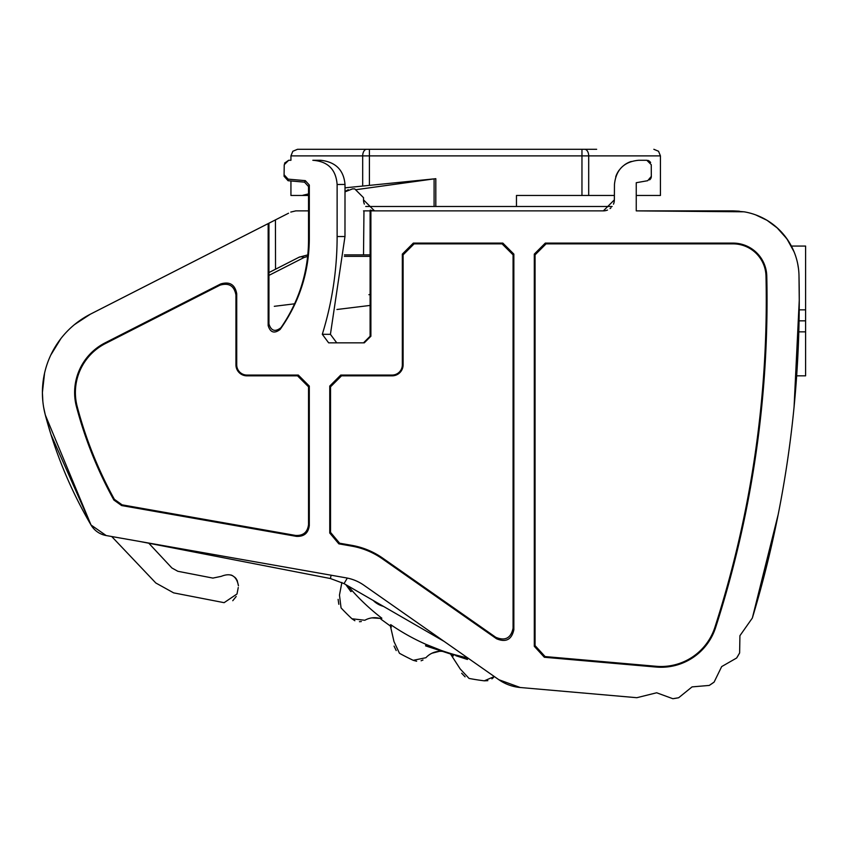 <?xml version="1.0" encoding="UTF-8"?>
<svg xmlns="http://www.w3.org/2000/svg" width="848" height="848" viewBox="0 0 848 848"><rect width="100%" height="100%" fill="white"/><g stroke="black" fill="none" stroke-linecap="round" stroke-linejoin="round"><path stroke-width="1.27" d="M368.891 294.691L370.11 294.542M294.574 303.817L274.307 306.308M244.722 561.874L330.423 578.537L344.034 583.615L444.172 641.438L344.034 583.615L330.423 578.537L344.034 583.615L444.172 641.438M467.767 657.953A216.643 216.643 0 0 1 390.727 624.658L389.974 625.739L381.017 619.231L381.844 618.203A216.643 216.643 0 0 1 347.987 585.904M373.353 600.543L373.979 601.211A23.214 23.214 0 0 0 383.444 606.373M426.47 646.165L426.915 644.766A216.643 216.643 0 0 0 430.381 646.24L432.978 647.31A216.643 216.643 0 0 0 440.875 650.289L426.056 644.395L425.579 645.869L451.39 654.264L441.755 650.607A216.643 216.643 0 0 0 443.525 651.211L443.483 651.2M445.168 651.773L449.758 653.236A216.643 216.643 0 0 0 451.549 653.787A216.643 216.643 0 0 0 456.044 655.08A216.643 216.643 0 0 0 460.581 656.267L451.39 654.264M455.143 654.826L463.315 656.946A216.643 216.643 0 0 0 466.972 657.783L460.581 656.267L460.294 657.158L467.407 659.468L467.873 658.037M467.895 657.984L466.972 657.783L466.517 659.182M435.363 649.059L435.596 648.338L432.978 647.31L432.692 648.19M441.596 651.084L440.706 650.787M381.303 618.87A19.79 19.79 0 0 0 364.841 620.27L351.931 618.754A236.433 236.433 0 0 1 341.055 607.889L339.465 595.073L341.882 582.459M351.931 618.754L354.877 620.725M359.435 621.701L361.343 621.542M442.55 651.391A19.79 19.79 0 0 0 425.908 657.719L413.23 660.306A236.433 236.433 0 0 1 399.461 653.289L393.991 641.586L390.25 625.347L391.405 627.043M371.954 617.874L379.681 618.362M413.23 660.306L416.654 661.239M421.096 660.783L422.982 659.998M494.32 676.545L484.303 680.827A236.433 236.433 0 0 1 469.039 678.421L460.22 668.977L450.5 653.967M431.939 653.236L439.423 651.317M450.458 653.956L453.267 655.939M484.303 680.827L487.844 680.658M491.925 678.856L493.472 677.531M394.044 646.102L396.207 650.564M461.662 673.248L465.096 676.831M338.129 599.377L338.808 604.285M271.805 221.741L163.834 276.755M298.411 210.876L302.397 210.876L298.411 210.876M344.458 254.866L370.11 254.866L363.516 254.866L363.962 210.876M363.516 210.876L370.11 210.876L370.11 336.243L363.516 342.836L364.29 342.836L328.642 342.836L322.304 334.292A329.914 329.914 0 0 0 337.122 236.539L337.122 184.482C335.978 169.462 327.89 161.396 312.838 160.283L320.745 160.283C335.638 161.968 343.726 170.013 345.009 184.44L337.122 184.482M607.518 210.05A10.992 10.992 0 0 1 603.352 210.876L370.11 210.876L370.11 265.763M744.131 211.82L733.022 210.876L636.244 210.876L744.109 211.809A65.985 65.985 0 0 1 798.986 275.367L799.261 300.245A1099.708 1099.708 0 0 0 798.986 275.367M434.091 206.477L434.102 178.875L435.808 178.684L435.808 206.477M355.598 189.751L434.102 178.875L344.998 187.843M794.067 407.072L799.261 300.245A1099.708 1099.708 0 0 1 752.346 618.044L778.22 514.365M739.626 652.939A89.517 89.517 0 0 1 736.636 658.006L739.626 652.939L739.922 635.693L752.346 618.044M709.257 685.428L714.111 682.099A89.517 89.517 0 0 1 709.257 685.428L692.063 686.891L678.654 697.745A89.517 89.517 0 0 1 672.856 698.71L678.654 697.745M498.847 679.714L520.237 687.505A43.99 43.99 0 0 1 498.847 679.714L363.792 585.152A43.99 43.99 0 0 0 346.196 577.87L106.18 535.544A21.995 21.995 0 0 1 91.022 524.997L106.18 535.544L91.022 524.997A439.889 439.889 0 0 1 45.315 414.99A87.98 87.98 0 0 1 90.439 314.152L268.159 223.596L268.159 325.59C270.311 332.586 274.296 333.868 280.116 329.459L280.953 327.688C275.144 332.215 271.137 330.953 268.943 323.925L268.943 272.568L290.525 261.576M50.901 434.367L91.022 524.997L45.315 414.99L50.901 434.367L46.704 420.142M284.504 163.166L288.659 160.283L284.228 164.713L284.059 176.257L288.076 180.709L304.517 182.15L308.534 186.528L308.534 239.772A153.965 153.954 175.1 0 1 280.953 327.688M284.059 176.257L284.175 169.568L284.059 176.257M336.741 342.836L330.423 334.335L344.977 236.539L345.009 184.44M361.184 342.836L363.516 342.836M798.477 268.562L797.714 263.887M769.486 221.869L766.274 219.865M766.316 219.897L766.868 220.215M755.716 214.904L767.048 220.321L777.722 228.324M780.966 231.525L788.004 240.387M778.019 228.6L779.99 230.518M744.109 211.809L740.124 211.777M740.283 211.777L744.088 211.809M603.352 210.876L614.365 199.863L614.461 184.376C616.008 169.664 624.086 161.629 638.671 160.283L646.833 160.283L651.253 164.713L651.317 176.405L647.702 180.698L636.244 182.723L636.244 210.876M736.636 658.006L721.669 666.592L714.111 682.099M672.856 698.71L656.659 692.774L636.848 697.703L520.237 687.505M284.112 174.783L288.097 179.14L305.301 180.645L309.319 185.023L309.308 238.988C309.064 272.176 299.333 302.333 280.116 329.459M370.894 210.876L370.894 336.232L364.29 342.836M309.297 386.063L309.297 525.537C308.333 533.127 304.029 536.731 296.397 536.36L121.603 505.546L113.886 500.034L114.385 499.334L122.101 504.846L295.623 535.448C303.266 535.819 307.57 532.205 308.534 524.615L308.534 386.826L297.531 375.834L246.948 375.834A10.992 10.992 0 0 1 235.945 364.831L236.719 364.831A10.229 10.229 0 0 0 246.948 375.06L298.305 375.06L309.297 386.063L308.534 386.826M113.886 500.034A407.665 407.665 0 0 1 76.468 406.764A55.756 55.756 0 0 1 105.067 342.868L220.734 283.932C229.67 281.303 235.002 284.568 236.719 293.726L236.719 364.831M329.755 533.021L330.529 532.374L330.529 386.826L341.521 375.834L340.748 375.06L329.755 386.063L329.755 533.021L338.84 543.844L351.793 546.133A76.214 76.214 0 0 1 382.278 558.758L496.546 638.767C505.906 642.667 511.673 639.668 513.846 629.757L513.072 628.283L513.072 254.856L502.08 243.864L414.1 243.864L403.107 254.856L403.107 364.831A10.992 10.992 0 0 1 392.105 375.834L392.105 375.06A10.229 10.229 0 0 0 402.334 364.831L402.334 254.093L413.336 243.1L502.853 243.1L513.846 254.093L513.846 629.757M340.748 375.06L392.105 375.06M535.067 645.614L534.304 646.314L544.342 657.264L656.108 667.047A57.293 57.293 0 0 0 715.627 627.531A1067.484 1067.484 0 0 0 766.772 276.088A33.761 33.761 0 0 0 733.022 243.1L545.296 243.1L534.304 254.093L535.067 254.856L535.067 645.614L545.105 656.564L656.172 666.284A56.53 56.53 0 0 0 714.896 627.297A1066.72 1066.72 0 0 0 765.998 276.109A32.987 32.987 0 0 0 733.022 243.864L733.022 243.1M534.304 646.314L534.304 254.093M651.317 176.405L651.285 170.353M649.568 179.893A4.399 4.399 0 0 0 651.338 176.331M650.639 162.477L649.292 161.046M648.423 160.569L647.83 160.389M631.251 161.459A24.189 24.189 0 0 0 624.435 164.925M619.22 170.088A24.189 24.189 0 0 0 615.722 176.84M613.475 204.167A10.992 10.992 0 0 0 614.344 199.969L614.418 191.722M611.026 207.749A10.992 10.992 0 0 1 610.051 208.597M200.658 257.993L90.439 314.152L74.613 324.498M60.346 339.285L50.901 354.824M44.573 373.099L42.4 392.539L42.845 401.358L42.4 392.539L44.573 373.088M44.902 413.358L43.587 406.976M276.321 219.441L269.102 223.119M288.532 213.219L268.943 223.204L275.441 219.886L275.536 269.208L268.943 272.568M154.304 281.61L159.848 278.78M149.725 283.942L157.05 280.211M159.625 278.897L257.304 229.13M268.943 284.811L268.943 223.204L268.159 223.596M268.943 223.204L275.441 219.886M290.938 180.963L290.938 195.475L308.534 195.475L308.534 210.876L295.772 210.876L290.779 212.074M354.718 188.881L363.516 197.679L354.718 188.881L352.514 188.881L344.998 191.849A10.992 10.992 0 0 1 348.316 189.719M363.516 197.679L363.516 199.874L374.509 210.876A10.992 10.992 0 0 1 370.311 210.039M268.943 275.388L303.987 257.538A10.992 6.795 63 0 0 298.994 257.262L307.782 254.898L299.047 257.23M298.994 257.262L275.536 269.208M320.745 160.283L312.838 160.283M330.423 334.335L322.304 334.292M106.18 535.544L111.713 536.519L106.18 535.544L91.022 524.997M362.69 185.617L362.69 155.884L290.938 155.884L290.938 160.283L288.659 160.283M42.824 401.115L42.4 392.539M50.774 355.079L60.865 338.617M74.295 324.752L88.817 315M45.315 414.99L43.693 407.602M475.686 149.29L596.653 149.29M354.718 149.29L548.794 149.29M516.464 206.477L516.464 195.475L614.387 195.475M636.244 195.475L660.433 195.475L660.433 155.884L588.692 155.884L588.692 195.475M308.534 195.273L302.8 195.284L308.534 193.885M301.379 195.475L308.534 195.475L302.8 195.284M402.577 149.29L297.531 149.29L292.836 151.262L290.938 155.884M581.961 195.475L581.961 155.884L369.41 155.884L369.41 149.29L366.718 149.29A6.593 4.039 -90 0 0 362.69 155.884L369.41 155.884L369.41 184.97M799.229 309.849L805.6 309.849L805.6 246.068L805.6 320.841L799.07 320.841M805.6 246.068L791.375 246.068M796.664 375.834L805.6 375.834L805.6 320.841M798.816 331.844L805.6 331.844L798.816 331.844M365.721 206.477L612.139 206.477M364.354 204.092A10.992 10.992 0 0 1 363.516 199.874A10.992 10.992 0 0 0 364.354 204.092M114.385 499.334A406.892 406.892 0 0 1 77.21 406.574A54.982 54.982 0 0 1 105.417 343.546L219.961 285.182C228.907 282.554 234.228 285.818 235.945 294.977L235.945 364.831M513.072 628.283C510.899 638.194 505.132 641.194 495.773 637.293L382.713 558.132A76.977 76.977 0 0 0 351.931 545.37L339.613 543.208L330.529 532.374M341.521 375.834L392.105 375.834M733.022 243.864L546.07 243.864L535.067 254.856M794.046 251.771L786.806 238.648M777.616 228.229L772.867 224.264M733.085 210.876L744.576 211.894M765.967 219.685L769.433 221.826M733.032 210.876L739.382 211.184M352.143 590.685L350.881 591.607L345.836 584.664M381.43 618.722L381.833 618.192M455.842 655.705L460.294 657.158M464.227 657.158L463.856 658.313M429.512 645.879L429.141 647.035M438.225 649.335L438.034 649.918M449.758 653.236L452.44 654.052M380.116 604.454A22.546 22.546 0 0 1 376.512 602.366M329.893 578.431L238.15 560.592M158.523 545.116L139.401 541.406M139.422 541.406L330.423 578.537L331.102 575.198M171.89 567.98L177.836 571.276L171.89 567.98L148.813 543.229M230.995 574.986L232.543 575.654M234.822 577.234L236.295 578.845M237.08 580.074L238.458 585.788C236.518 575.665 230.773 572.517 221.222 576.354L212.89 578.092L221.222 576.354M238.267 587.505L237.005 593.982L238.267 587.505M232.765 600.713L236.2 596.483M155.799 582.979L111.713 536.519L155.799 582.979L173.639 592.869L224.116 602.674L237.005 593.982M177.836 571.276L212.89 578.092M224.116 602.674L173.639 592.869M336.942 309.499L370.11 305.428M347.32 578.082L344.034 583.615M303.987 257.538L307.623 256.425M370.11 256.34L344.373 256.34M268.943 323.925L268.159 325.59M308.534 239.772L309.308 238.988M308.534 186.528L309.319 185.023M305.301 180.645L304.517 182.15M288.076 180.709L288.097 179.14M337.122 236.539L344.977 236.539M370.894 336.232L370.11 336.243M584.654 149.29A6.593 4.039 90 0 1 588.692 155.884L581.961 155.884L581.961 149.29M309.297 525.537L308.534 524.615M295.623 535.448L296.397 536.36M121.603 505.546L122.101 504.846M76.468 406.764L77.21 406.574M105.067 342.868L105.417 343.546M220.734 283.932L219.961 285.182M235.945 294.977L236.719 293.726M246.948 375.06L246.948 375.834M298.305 375.06L297.531 375.834M338.84 543.844L339.613 543.208M351.793 546.133L351.931 545.37M329.755 386.063L330.529 386.826M402.334 364.831L403.107 364.831M402.334 254.093L403.107 254.856M414.1 243.864L413.336 243.1M502.853 243.1L502.08 243.864M513.072 254.856L513.846 254.093M495.773 637.293L496.546 638.767M382.713 558.132L382.278 558.758M544.342 657.264L545.105 656.564M656.108 667.047L656.172 666.284M546.07 243.864L545.296 243.1M766.772 276.088L765.998 276.109M715.627 627.531L714.896 627.297M151.368 283.105L154.516 281.504M156.827 280.328L159.721 278.854M299.121 257.198L307.782 254.898M660.433 155.884L658.546 151.262L653.84 149.29M794.258 252.28L790.082 243.736M787.082 239.03L776.853 227.54M776.132 226.904L771.097 222.971"/></g></svg>

